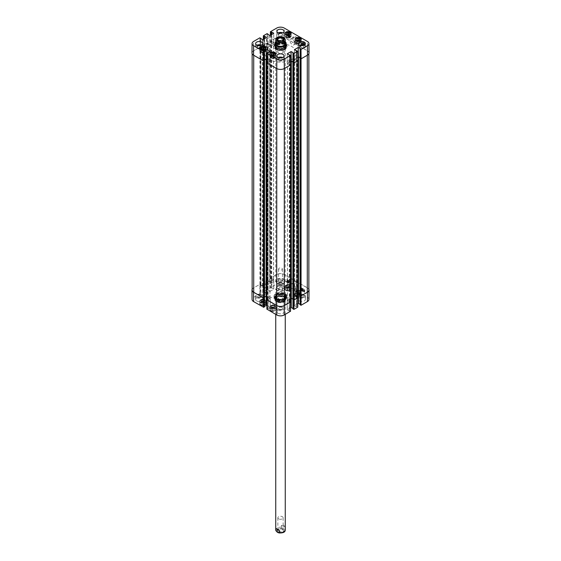 <?xml version="1.0" encoding="UTF-8"?>
<svg xmlns="http://www.w3.org/2000/svg" width="561" height="561" viewBox="0 0 561 561"><rect width="100%" height="100%" fill="white"/><g stroke="black" fill="none" stroke-linecap="round" stroke-linejoin="round"><path stroke-width="0.42" stroke-dasharray="2.81 2.1" d="M269.28 59.445A15.869 9.158 180 0 1 264.631 52.965A15.869 9.158 180 0 1 280.5 43.807A15.869 9.158 180 0 1 296.369 52.965A15.869 9.158 180 0 1 286.573 61.429A15.869 9.158 180 0 1 269.28 59.445M269.28 296.545A15.869 9.158 0 0 0 286.573 298.529A15.869 9.158 0 0 0 296.369 290.065A15.869 9.158 0 0 0 280.5 280.907A15.869 9.158 0 0 0 264.631 290.065A15.869 9.158 0 0 0 269.28 296.545M263.593 60.847L253.712 55.153A5.358 3.093 180 0 1 252.141 52.965A5.358 3.093 180 0 1 253.712 50.778L259.939 47.187L262.8 48.933L266.391 46.808L263.305 45.238L267.12 43.036L269.981 44.789L273.572 42.664L270.486 41.093L276.713 37.503A5.358 3.093 180 0 1 284.287 37.503L307.288 50.778A5.358 3.093 180 0 1 308.859 52.965A5.358 3.093 180 0 1 307.288 55.153L300.991 58.772M252.141 290.065A5.358 3.093 180 0 1 253.712 287.877L259.939 284.287L262.8 286.033L266.391 283.908L263.305 282.337L267.12 280.135L269.981 281.888L273.572 279.764L270.486 278.193L276.713 274.602A5.358 3.093 180 0 1 284.287 274.602L307.288 287.877A5.358 3.093 180 0 1 308.859 290.065M300.107 58.26L300.072 295.016M297.807 57.222L294.609 59.122L297.695 60.693L293.817 62.916M297.751 294.357L294.609 296.222L297.695 297.632L297.695 60.532M292.926 62.404L292.891 299.16M290.563 61.408L287.428 63.267L290.514 64.838L284.287 68.435A5.358 3.093 180 0 1 276.713 68.435L266.896 62.762L269.981 61.191L266.847 59.333M290.57 298.501L287.428 300.366L290.514 301.776L290.514 64.676M266.896 62.601L266.896 299.7L269.981 298.291L266.84 296.432M264.519 297.092L264.483 60.336M281.994 36.816L281.447 37.124L281.447 39.13L285.163 41.276L285.163 39.27M281.447 39.13L285.163 41.276M277.134 283.067L277.134 283.067A4.761 2.749 180 0 1 275.739 281.124A4.761 2.749 180 0 1 280.5 278.375A4.761 2.749 180 0 1 285.261 281.124A4.761 2.749 180 0 1 283.866 283.067A4.761 2.749 180 0 1 277.134 283.067L277.302 283.165A4.523 2.609 180 0 1 277.302 279.476A4.523 2.609 180 0 1 283.698 279.476A4.523 2.609 180 0 1 283.698 283.165A4.523 2.609 180 0 1 277.302 283.165L277.134 283.067M282.541 40.455A2.637 1.522 180 0 1 282.365 40.567A2.637 1.522 180 0 1 278.635 40.567A2.637 1.522 180 0 1 278.459 40.455M282.365 50.918A2.637 1.522 -0 0 0 279.49 50.588A2.637 1.522 -0 0 0 277.863 51.991A2.637 1.522 -0 0 0 280.5 53.519A2.637 1.522 -0 0 0 283.137 51.991A2.637 1.522 -0 0 0 282.365 50.918M279.119 281.664A1.949 1.129 -0 0 0 281.243 281.91A1.949 1.129 -0 0 0 282.449 280.865A1.949 1.129 -0 0 0 281.881 280.072A1.949 1.129 -0 0 0 279.119 280.072A1.949 1.129 -0 0 0 278.551 280.865A1.949 1.129 -0 0 0 279.119 281.664M278.726 282.344A2.503 1.445 180 0 1 278.726 280.297A2.503 1.445 180 0 1 282.274 280.297A2.503 1.445 180 0 1 282.274 282.344A2.503 1.445 180 0 1 278.726 282.344M279.119 269.806A1.949 1.129 180 0 1 278.551 269.014A1.949 1.129 180 0 1 280.5 267.885A1.949 1.129 180 0 1 282.449 269.014A1.949 1.129 180 0 1 281.243 270.051A1.949 1.129 180 0 1 279.119 269.806M285.163 527.396L283.866 525.348L281.447 525.25L281.447 527.256L283.305 529.1L285.163 529.409L285.163 527.396L281.447 525.25M283.866 286.699A4.761 2.749 -0 0 0 277.134 286.699A4.761 2.749 -0 0 0 275.739 288.642A4.761 2.749 -0 0 0 280.5 291.39A4.761 2.749 -0 0 0 285.261 288.642A4.761 2.749 -0 0 0 283.866 286.699L283.698 286.601A4.523 2.609 -0 0 0 277.302 286.601A4.523 2.609 -0 0 0 277.302 290.289A4.523 2.609 -0 0 0 283.698 290.289A4.523 2.609 -0 0 0 283.698 286.601L283.866 286.699M278.635 531.351A2.637 1.522 -0 0 0 281.51 531.681A2.637 1.522 -0 0 0 283.137 530.271A2.637 1.522 -0 0 0 282.365 529.198A2.637 1.522 -0 0 0 278.635 529.198A2.637 1.522 -0 0 0 277.863 530.271A2.637 1.522 -0 0 0 278.635 531.351M278.242 532.031A3.191 1.844 180 0 1 278.242 529.423A3.191 1.844 180 0 1 282.758 529.423A3.191 1.844 180 0 1 282.758 532.031A3.191 1.844 180 0 1 278.242 532.031M278.635 518.848A2.637 1.522 180 0 1 277.863 517.775A2.637 1.522 180 0 1 280.5 516.246A2.637 1.522 180 0 1 283.137 517.775A2.637 1.522 180 0 1 281.51 519.177A2.637 1.522 180 0 1 278.635 518.848M281.881 288.102A1.949 1.129 180 0 1 282.449 288.901A1.949 1.129 180 0 1 281.881 289.693A1.949 1.129 180 0 1 279.119 289.693A1.949 1.129 180 0 1 278.551 288.901A1.949 1.129 180 0 1 279.757 287.856A1.949 1.129 180 0 1 281.881 288.102M282.274 287.421A2.503 1.445 -0 0 0 278.726 287.421A2.503 1.445 -0 0 0 278.726 289.469A2.503 1.445 -0 0 0 282.274 289.469A2.503 1.445 -0 0 0 282.274 287.421M281.881 299.96A1.949 1.129 -0 0 0 279.757 299.714A1.949 1.129 -0 0 0 278.551 300.752A1.949 1.129 -0 0 0 280.5 301.881A1.949 1.129 -0 0 0 282.449 300.752A1.949 1.129 -0 0 0 281.881 299.96M276.573 49.403A5.554 3.205 180 0 1 274.946 47.138A5.554 3.205 180 0 1 278.375 44.172A5.554 3.205 180 0 1 284.427 44.866A5.554 3.205 180 0 1 286.054 47.138A5.554 3.205 180 0 1 282.625 50.097A5.554 3.205 180 0 1 276.573 49.403M294.581 43.4C294.174 40.189 292.849 38.716 290.598 38.997C287.891 40.322 292.323 46.093 293.999 44.887L294.581 43.4M300.892 42.475A2.819 1.627 -0 0 0 297.449 40.476A2.819 1.627 -0 0 0 296.173 43.197A2.819 1.627 -0 0 0 300.892 42.475M296.012 43.295A3.057 1.76 -0 0 0 299.343 43.681A3.057 1.76 -0 0 0 301.229 42.047A3.057 1.76 -0 0 0 298.172 40.287A3.057 1.76 -0 0 0 295.114 42.047A3.057 1.76 -0 0 0 296.012 43.295M297.737 41.577C297.085 38.506 295.71 37.068 293.62 37.264L292.926 38.772L295.359 42.952L297.05 43.127L297.737 41.577M285.261 41.795A5.673 3.275 -0 0 0 284.511 41.255A5.673 3.275 -0 0 0 275.739 41.795M303.199 46.339A1.949 1.129 180 0 1 303.199 47.93A1.949 1.129 180 0 1 300.437 47.93A1.949 1.129 180 0 1 300.437 46.339A1.949 1.129 180 0 1 303.199 46.339M281.881 34.032A1.949 1.129 180 0 1 281.881 35.623A1.949 1.129 180 0 1 279.119 35.623A1.949 1.129 180 0 1 279.119 34.032A1.949 1.129 180 0 1 281.881 34.032M260.563 46.339A1.949 1.129 180 0 1 260.563 47.93A1.949 1.129 180 0 1 257.801 47.93A1.949 1.129 180 0 1 257.801 46.339A1.949 1.129 180 0 1 260.563 46.339M281.881 58.646A1.949 1.129 180 0 1 281.881 60.237A1.949 1.129 180 0 1 279.119 60.237A1.949 1.129 180 0 1 279.119 58.646A1.949 1.129 180 0 1 281.881 58.646M263.958 50.602L264.371 49.712L263.235 49.052L261.692 49.298L261.272 50.188L262.408 50.848L263.958 50.602L263.958 48.856M264.371 47.966L264.371 49.712M261.692 48.681L261.692 49.298M261.272 48.442L261.272 50.188M262.408 49.095L262.408 50.848M260.837 51.949A2.819 1.627 -0 0 0 265.549 51.219A2.819 1.627 -0 0 0 262.099 49.228A2.819 1.627 -0 0 0 260.837 51.949M260.669 52.04A3.057 1.76 -0 0 0 264 52.425A3.057 1.76 -0 0 0 265.886 50.799A3.057 1.76 -0 0 0 262.829 49.031A3.057 1.76 -0 0 0 259.771 50.799A3.057 1.76 -0 0 0 260.669 52.04M298.592 40.322L297.042 40.553L296.622 41.451L297.751 42.103L299.301 41.872L299.721 40.974L298.592 40.231M297.042 39.943L297.042 40.553M296.622 39.698L296.622 41.451M297.751 40.357L297.751 42.103M299.301 40.119L299.301 41.872M299.721 39.221L299.721 40.974M274.462 55.539L273.333 54.887L271.776 55.132L271.377 56.03L272.506 56.682L274.063 56.437L274.462 53.793M271.776 54.508L271.776 55.132M271.377 54.277L271.377 56.03M272.506 54.929L272.506 56.682M274.063 54.69L274.063 56.437M273.663 58.197A2.819 1.627 -0 0 0 274.911 55.469A2.819 1.627 -0 0 0 270.206 56.212A2.819 1.627 -0 0 0 273.663 58.197M270.767 57.874A3.057 1.76 -0 0 0 274.098 58.253A3.057 1.76 -0 0 0 275.984 56.626A3.057 1.76 -0 0 0 272.927 54.859A3.057 1.76 -0 0 0 269.869 56.626A3.057 1.76 -0 0 0 270.767 57.874M289.609 35.14L288.48 34.48L286.923 34.726L286.524 35.623L287.653 36.276L289.21 36.03L289.609 33.387M286.923 34.102L286.923 34.726M286.524 33.87L286.524 35.623M287.653 34.523L287.653 36.276M289.21 34.284L289.21 36.03M288.81 37.79A2.819 1.627 -0 0 0 290.058 35.07A2.819 1.627 -0 0 0 285.353 35.806A2.819 1.627 -0 0 0 288.81 37.79M285.914 37.468A3.057 1.76 -0 0 0 289.245 37.846A3.057 1.76 -0 0 0 291.131 36.22A3.057 1.76 -0 0 0 288.074 34.459A3.057 1.76 -0 0 0 285.016 36.22A3.057 1.76 -0 0 0 285.914 37.468M285.458 43.071A5.435 3.135 -0 0 0 284.343 42.131A5.435 3.135 -0 0 0 275.542 43.071M275.086 44.06A5.435 3.135 -0 0 0 275.065 44.347A5.435 3.135 -0 0 0 280.5 47.489A5.435 3.135 -0 0 0 285.935 44.347A5.435 3.135 -0 0 0 285.914 44.06M285.261 42.629A5.042 2.91 -0 0 0 276.938 41.528A5.042 2.91 -0 0 0 275.739 42.629M285.395 43.765L285.184 43.085A4.761 2.749 -0 0 0 281.924 40.953A4.761 2.749 -0 0 0 277.134 41.626A4.761 2.749 -0 0 0 275.816 43.085L275.605 43.765A4.972 2.875 -0 0 0 275.528 44.277A4.972 2.875 -0 0 0 280.5 47.145A4.972 2.875 -0 0 0 285.472 44.277A4.972 2.875 -0 0 0 285.395 43.765A4.972 2.875 -0 0 0 281.987 41.535A4.972 2.875 -0 0 0 276.98 42.243A4.972 2.875 -0 0 0 275.605 43.765M276.98 43.274A4.972 2.875 -0 0 0 275.528 45.301A4.972 2.875 -0 0 0 275.64 45.925A4.972 2.875 -0 0 0 280.5 48.176A4.972 2.875 -0 0 0 285.36 45.925A4.972 2.875 -0 0 0 285.472 45.301A4.972 2.875 -0 0 0 282.4 42.65A4.972 2.875 -0 0 0 276.98 43.274M284.273 44.193A4.958 2.861 -0 0 0 276.994 44.024A4.958 2.861 -0 0 0 276.727 44.193A4.958 2.861 -0 0 0 277.092 48.127A4.958 2.861 -0 0 0 283.908 48.127A4.958 2.861 -0 0 0 284.273 44.193L284.125 44.095A4.761 2.749 -0 0 0 277.134 43.933A4.761 2.749 -0 0 0 276.875 44.095A4.761 2.749 -0 0 0 275.851 46.472A4.761 2.749 -0 0 0 280.5 48.625A4.761 2.749 -0 0 0 285.149 46.472A4.761 2.749 -0 0 0 284.82 44.726M276.755 43.856A5.294 3.057 -0 0 0 275.451 46.942A5.294 3.057 -0 0 0 280.5 49.08A5.294 3.057 -0 0 0 285.549 46.942A5.294 3.057 -0 0 0 283.249 43.407A5.294 3.057 -0 0 0 276.755 43.856M276.215 43.653A6.066 3.499 -0 0 0 274.462 45.827A6.066 3.499 -0 0 0 280.5 49.627A6.066 3.499 -0 0 0 286.538 45.827A6.066 3.499 -0 0 0 282.576 42.839A6.066 3.499 -0 0 0 276.215 43.653M275.872 43.492A6.543 3.78 180 0 1 285.128 43.492A6.543 3.78 180 0 1 287.043 46.163A6.543 3.78 180 0 1 280.5 49.943A6.543 3.78 180 0 1 273.957 46.163A6.543 3.78 180 0 1 275.872 43.492M285.128 44.074A6.543 3.78 -0 0 0 277.997 43.253A6.543 3.78 -0 0 0 273.957 46.745A6.543 3.78 -0 0 0 280.5 50.525A6.543 3.78 -0 0 0 287.043 46.745A6.543 3.78 -0 0 0 285.128 44.074M267.99 34.502L267.99 34.081M267.99 43.604L267.99 280.703M267.849 43.814L269.757 44.915L269.757 35.525M269.981 35.525L269.757 44.915M269.981 44.915L273.74 42.748L273.74 33.351L273.74 42.748M273.74 42.615L271.833 41.514L271.833 34.452M271.608 34.586L271.833 41.514M271.608 41.514L271.468 34.663M271.244 34.796L271.468 41.598M271.244 41.598L270.346 41.079L270.388 35.287M309.027 52.944A5.358 3.093 -0 0 0 307.456 50.778L284.287 37.405A5.358 3.093 -0 0 0 276.713 37.405L270.346 41.079M300.191 48.786L300.331 304.595M297.807 57.096L294.441 59.038L294.441 49.775L294.441 59.038M294.441 59.171L296.348 60.272L296.348 50.876M296.573 50.876L296.348 60.272M296.573 60.272L296.713 50.799M296.937 50.799L296.713 60.188M296.937 60.188L297.835 60.707M293.01 52.93L293.151 308.739M290.563 61.282L287.26 63.183L287.26 53.919L287.26 63.183M287.26 63.316L289.167 64.417L289.167 55.02M289.392 55.02L289.167 64.417M289.392 64.417L289.532 54.943M289.757 54.943L289.532 64.333M289.757 64.333L290.542 64.788M266.868 62.713L267.653 62.264L267.653 52.867M267.877 52.867L267.653 62.264M267.877 62.264L268.018 52.951M268.242 52.951L268.018 62.341M268.242 62.341L270.15 61.24L270.15 51.85L270.15 61.24M270.15 61.114L266.847 59.207M264.448 59.936L264.259 50.778L264.259 60.041M264.448 306.425L264.399 50.862M260.094 37.818L260.024 47.166L253.544 50.778A5.358 3.093 -0 0 0 251.973 52.944M260.024 47.166L260.809 47.622L260.809 38.225M260.809 38.646L260.809 47.622M260.809 47.748L260.809 284.848M260.669 47.958L262.576 49.059L262.576 39.67M262.8 39.67L262.576 49.059M262.8 49.059L266.559 46.893L266.559 37.496L266.559 46.893M266.559 46.766L264.652 45.658L264.652 38.604M264.427 38.73L264.652 45.658M264.427 45.658L264.287 38.814M264.063 38.94L264.287 45.743M264.063 45.743L263.277 45.287L263.319 39.368L263.277 45.287M267.162 33.604L267.092 42.959L263.277 45.161M267.092 42.959L267.99 43.477M288.529 35.217L288.088 34.964L288.536 35.946L288.529 35.217L288.312 36.079L287.863 35.098L288.305 35.35M288.529 35.034L287.919 34.866L288.571 36.283L288.698 34.747L288.305 35.168L287.919 34.684M287.695 34.999L288.571 36.283M288.347 36.409L288.712 36.36M288.487 36.493L288.705 35.315M288.48 35.448L288.894 35.427M288.473 35.266L288.698 34.747M288.298 34.782L288.305 35.168M287.442 35.055L286.98 34.207L287.442 35.055L287.716 34.691L287.204 34.074L287.667 34.922M287.618 34.964L287.155 34.116L287.618 34.964L287.19 35.07L287.113 34.207M286.888 34.333L287.393 35.098M287.793 35.294L286.966 33.765L287.856 35.266M287.52 35.196L287.134 33.933M286.853 34.102L287.19 35.189L287.688 35.105M303.62 45.041L303.613 44.543L303.62 45.041M303.389 44.67L303.838 44.41L303.389 44.67M303.613 44.375L303.326 43.891L303.894 44.214L303.838 43.59L304.118 44.081L303.613 44.375M303.326 43.891L303.838 43.59L303.326 43.891M303.438 44.424L303.845 45.076L304.244 44.887L303.831 43.428L303.213 44.557L303.62 45.203L304.02 45.02L304.3 44.186L303.606 43.562L303.15 43.786L303.438 44.424M303.845 45.076L304.244 44.887L303.845 45.076M303.831 43.428L303.15 43.786L303.831 43.428M303.164 44.705L302.751 42.804L302.94 44.838L303.305 44.782M303.08 44.915L302.884 42.881M302.526 42.938L302.94 44.838M302.218 42.524L302.225 43.786M302 43.912L301.881 43.344M301.657 43.667L302.288 44.179M302.176 44.375L302.386 42.622M289.118 36.584L289.301 35.49L289.581 36.311L289.118 36.584L289.806 36.184L289.525 35.357L289.343 36.451M289.581 36.311L289.308 36.809L289.581 36.311M289.02 35.988L289.525 35.357L289.02 35.988M289.532 36.844L289.981 36.283L289.203 35.182L289.532 36.844L289.981 36.283L288.978 35.315L289.308 36.977L289.757 36.416L289.532 36.844M289.518 35.196L288.978 35.315L289.518 35.196M301.117 44.144L301.103 41.563L304.469 43.506L304.483 46.086L301.117 44.144L304.819 45.89L304.805 43.309L301.439 41.367L301.453 43.947M286.531 35.722L286.517 33.141L289.883 35.084L289.897 37.664L286.531 35.722L290.233 37.468L290.219 34.887L286.853 32.945L286.867 35.525M295.864 43.246C294.013 41.942 293.031 40.252 292.926 38.169C292.442 34.018 298.55 37.524 298.508 40.112C299.385 42.65 298.515 43.702 295.885 43.253L295.864 43.246M300.899 45.567A2.349 1.353 -0 0 0 300.156 47.769A2.349 1.353 -0 0 0 303.48 47.769A2.349 1.353 -0 0 0 303.48 45.855A2.349 1.353 -0 0 0 302.737 45.567M299.609 45.189A3.569 2.062 -0 0 0 298.249 46.808A3.569 2.062 -0 0 0 299.294 48.267A3.569 2.062 -0 0 0 303.185 48.716A3.569 2.062 -0 0 0 305.387 46.808A3.569 2.062 -0 0 0 304.027 45.189M279.581 33.253A2.349 1.353 -0 0 0 278.838 35.462A2.349 1.353 -0 0 0 282.162 35.462A2.349 1.353 -0 0 0 282.162 33.548A2.349 1.353 -0 0 0 281.419 33.253M278.291 32.882A3.569 2.062 -0 0 0 276.931 34.502A3.569 2.062 -0 0 0 277.976 35.96A3.569 2.062 -0 0 0 281.867 36.409A3.569 2.062 -0 0 0 284.069 34.502A3.569 2.062 -0 0 0 282.709 32.882M258.263 45.567A2.349 1.353 -0 0 0 257.52 47.769A2.349 1.353 -0 0 0 260.844 47.769A2.349 1.353 -0 0 0 260.844 45.855A2.349 1.353 -0 0 0 260.101 45.567M256.973 45.189A3.569 2.062 -0 0 0 255.613 46.808A3.569 2.062 -0 0 0 256.658 48.267A3.569 2.062 -0 0 0 260.549 48.716A3.569 2.062 -0 0 0 262.751 46.808A3.569 2.062 -0 0 0 261.391 45.189M279.581 57.874A2.349 1.353 -0 0 0 278.838 60.076A2.349 1.353 -0 0 0 282.162 60.076A2.349 1.353 -0 0 0 282.162 58.162A2.349 1.353 -0 0 0 281.419 57.874M278.291 57.503A3.569 2.062 -0 0 0 276.931 59.122A3.569 2.062 -0 0 0 277.976 60.574A3.569 2.062 -0 0 0 281.867 61.023A3.569 2.062 -0 0 0 284.069 59.122A3.569 2.062 -0 0 0 282.709 57.503M275.739 42.25A5.435 3.135 180 0 1 284.343 41.549A5.435 3.135 180 0 1 285.261 42.25M284.427 45.939A5.435 3.135 180 0 1 284.343 45.988A5.435 3.135 180 0 1 276.657 45.988A5.435 3.135 180 0 1 276.573 45.939M284.427 44.48A5.554 3.205 -0 0 0 278.375 43.786A5.554 3.205 -0 0 0 274.946 46.745A5.554 3.205 -0 0 0 280.5 49.95A5.554 3.205 -0 0 0 286.054 46.745A5.554 3.205 -0 0 0 284.427 44.48M264.287 50.665A2.062 1.192 180 0 1 264.89 51.507A2.062 1.192 180 0 1 262.296 52.657A2.062 1.192 180 0 1 260.767 51.507A2.062 1.192 180 0 1 262.036 50.406A2.062 1.192 180 0 1 264.287 50.665M264.743 51.212A2.013 1.164 -0 0 0 261.426 50.7A2.013 1.164 -0 0 0 260.872 51.5A2.013 1.164 -0 0 0 262.317 52.615A2.013 1.164 -0 0 0 264.799 51.486A2.013 1.164 -0 0 0 264.743 51.212L264.82 50.574L261.37 50.041L260.837 51.17L262.296 52.033L262.317 52.615M261.37 50.041L261.426 50.245A2.013 1.164 -0 0 0 260.872 51.044A2.013 1.164 -0 0 0 262.317 52.159A2.013 1.164 -0 0 0 264.799 51.03A2.013 1.164 -0 0 0 264.743 50.756A2.013 1.164 -0 0 0 261.426 50.245L261.426 50.7M262.296 52.033L264.287 51.703L264.82 50.574M270.935 57.65A2.062 1.192 180 0 1 270.865 57.341A2.062 1.192 180 0 1 272.134 56.24A2.062 1.192 180 0 1 274.385 56.5A2.062 1.192 180 0 1 274.988 57.341A2.062 1.192 180 0 1 273.2 58.519A2.062 1.192 180 0 1 270.935 57.65M273.452 55.56C271.615 55.49 270.774 55.974 270.935 57.026L272.401 57.839L273.943 57.741L274.918 56.373L273.452 55.56L273.431 56.233A2.013 1.164 -0 0 0 270.956 57.362A2.013 1.164 -0 0 0 271.012 57.636A2.013 1.164 -0 0 0 274.336 58.148A2.013 1.164 -0 0 0 274.883 57.348A2.013 1.164 -0 0 0 273.431 56.233M270.865 57.341L270.865 56.703L271.615 57.615M274.392 57.552L274.336 58.148M271.012 57.636L271.012 57.187A2.013 1.164 -0 0 0 274.336 57.692A2.013 1.164 -0 0 0 274.883 56.892A2.013 1.164 -0 0 0 273.431 55.777A2.013 1.164 -0 0 0 270.956 56.913A2.013 1.164 -0 0 0 271.012 57.187L270.991 57.089M289.532 36.093A2.062 1.192 180 0 1 290.135 36.935A2.062 1.192 180 0 1 288.347 38.113A2.062 1.192 180 0 1 286.082 37.243A2.062 1.192 180 0 1 286.012 36.935A2.062 1.192 180 0 1 287.281 35.834A2.062 1.192 180 0 1 289.532 36.093M288.578 35.827A2.013 1.164 -0 0 0 286.103 36.956A2.013 1.164 -0 0 0 286.159 37.229A2.013 1.164 -0 0 0 289.483 37.741A2.013 1.164 -0 0 0 290.03 36.942A2.013 1.164 -0 0 0 288.578 35.827L288.599 35.154C286.762 35.084 285.921 35.567 286.082 36.619L287.548 37.433L289.539 37.145L289.483 37.741M286.012 36.935L286.012 36.297L286.159 36.781A2.013 1.164 -0 0 0 289.483 37.285A2.013 1.164 -0 0 0 290.03 36.486A2.013 1.164 -0 0 0 288.578 35.371A2.013 1.164 -0 0 0 286.103 36.507A2.013 1.164 -0 0 0 286.159 36.781L286.159 37.229M289.539 37.145L290.065 35.974L288.599 35.154M297.632 43.912A2.062 1.192 180 0 1 296.11 42.762A2.062 1.192 180 0 1 297.386 41.661A2.062 1.192 180 0 1 299.63 41.921A2.062 1.192 180 0 1 300.233 42.762A2.062 1.192 180 0 1 297.632 43.912M296.72 41.29L296.18 42.419L297.632 43.288L299.371 43.085L300.233 42.124L296.72 41.29L296.776 41.949A2.013 1.164 -0 0 0 296.215 42.755A2.013 1.164 -0 0 0 297.653 43.87A2.013 1.164 -0 0 0 300.142 42.734A2.013 1.164 -0 0 0 300.093 42.468A2.013 1.164 -0 0 0 296.776 41.949M300.163 41.837L300.093 42.468M297.653 43.87L297.653 43.414A2.013 1.164 -0 0 0 300.142 42.285A2.013 1.164 -0 0 0 300.093 42.019A2.013 1.164 -0 0 0 296.776 41.5A2.013 1.164 -0 0 0 296.215 42.299A2.013 1.164 -0 0 0 297.653 43.414L297.632 43.288M276.573 298.164A5.554 3.205 0 0 0 282.625 298.859A5.554 3.205 0 0 0 286.054 295.892A5.554 3.205 0 0 0 284.427 293.627A5.554 3.205 0 0 0 278.375 292.933A5.554 3.205 0 0 0 274.946 295.892A5.554 3.205 0 0 0 276.573 298.164M289.778 286.145C290.619 289.104 292.029 290.528 293.999 290.409C295.878 289.56 293.101 282.835 290.598 284.518L289.778 286.145M264.378 303.34L263.242 302.688L261.699 302.919L261.279 303.817L262.408 304.469L263.958 304.237L264.378 301.587L263.958 302.484L262.408 302.716L261.279 302.063L261.699 301.166L263.242 300.934L264.378 301.587M289.21 289.651L289.609 288.754L288.48 288.102L286.923 288.347L286.524 289.238L287.653 289.89L289.21 289.651L289.21 287.898L287.653 288.144L286.524 287.491L286.923 286.594L288.48 286.355L289.609 287.008L289.21 287.898M287.337 284.834A2.819 1.627 180 0 1 290.794 286.818A2.819 1.627 180 0 1 286.089 287.562A2.819 1.627 180 0 1 287.337 284.834M285.914 287.653A3.057 1.76 180 0 1 285.016 286.405A3.057 1.76 180 0 1 288.074 284.644A3.057 1.76 180 0 1 291.131 286.405A3.057 1.76 180 0 1 289.245 288.031A3.057 1.76 180 0 1 285.914 287.653M285.914 290.5A3.057 1.76 0 0 0 289.245 290.886A3.057 1.76 0 0 0 291.131 289.259A3.057 1.76 0 0 0 288.074 287.491A3.057 1.76 0 0 0 285.016 289.259A3.057 1.76 0 0 0 285.914 290.5M292.926 284.329L295.282 288.487L297.007 288.663C298.263 286.93 297.716 285.016 295.359 282.926L293.648 282.765L292.926 284.329M296.937 306.685L296.937 297.288L296.937 306.685L297.765 307.162M290.542 307.779L287.26 309.679L287.26 300.282L287.26 309.679M287.26 309.805L289.167 310.906L289.392 301.516L289.167 310.906M289.392 310.906L289.532 301.432L289.532 310.829M289.757 310.829L290.472 311.243L290.556 301.895M267.653 299.364L266.868 299.812L266.938 309.167L267.653 308.753L267.877 299.364L267.653 308.753M267.877 308.753L268.242 299.441L268.018 308.838M268.242 308.838L270.15 307.737L270.15 298.214L270.15 307.737M270.15 307.603L266.868 305.71M260.809 284.722L260.024 284.266L260.094 293.705L253.614 297.316A5.252 3.036 0 0 0 252.078 299.476M260.094 293.705L260.809 294.111M260.669 294.455L262.576 295.556L262.8 286.159L262.576 295.556M262.8 295.556L266.559 293.389L266.559 283.866L266.559 293.389M266.559 293.256L264.652 292.155L264.652 282.758L264.652 292.155M264.427 292.155L264.063 282.842L264.287 292.239M264.063 292.239L263.347 291.825L263.228 282.323L267.092 280.058L267.162 289.49L263.347 291.825M267.162 289.49L267.99 289.967M267.849 290.31L269.757 291.411L269.981 282.015L269.757 291.411M269.981 291.411L273.74 289.238L273.74 279.715L273.74 289.238M273.74 289.111L271.833 288.01L271.833 278.614L271.833 288.01M271.608 288.01L271.244 278.698L271.468 288.088M271.244 288.088L270.416 287.611L270.346 278.179L276.713 274.504A5.358 3.093 180 0 1 284.287 274.504L307.456 287.877A5.358 3.093 180 0 1 308.859 289.294M308.922 299.476A5.252 3.036 0 0 0 307.386 297.316L284.217 283.936A5.252 3.036 0 0 0 276.783 283.936L270.416 287.611M297.793 303.599L294.441 305.535L294.441 296.138L294.441 305.535M294.441 305.661L296.348 306.762L296.573 297.372L296.348 306.762M270.767 310.906A3.057 1.76 0 0 0 274.098 311.292A3.057 1.76 0 0 0 275.984 309.665A3.057 1.76 0 0 0 272.927 307.898A3.057 1.76 0 0 0 269.869 309.665A3.057 1.76 0 0 0 270.767 310.906M296.012 296.334A3.057 1.76 0 0 0 299.343 296.713A3.057 1.76 0 0 0 301.229 295.086A3.057 1.76 0 0 0 298.172 293.326A3.057 1.76 0 0 0 295.114 295.086A3.057 1.76 0 0 0 296.012 296.334M299.294 300.913A3.569 2.062 0 0 0 303.185 301.362A3.569 2.062 0 0 0 305.387 299.462A3.569 2.062 0 0 0 301.818 297.4A3.569 2.062 0 0 0 298.249 299.462A3.569 2.062 0 0 0 299.294 300.913M277.976 313.227A3.569 2.062 0 0 0 281.867 313.669A3.569 2.062 0 0 0 284.069 311.769A3.569 2.062 0 0 0 280.5 309.707A3.569 2.062 0 0 0 276.931 311.769A3.569 2.062 0 0 0 277.976 313.227M256.658 300.913A3.569 2.062 0 0 0 260.549 301.362A3.569 2.062 0 0 0 262.751 299.462A3.569 2.062 0 0 0 259.182 297.4A3.569 2.062 0 0 0 255.613 299.462A3.569 2.062 0 0 0 256.658 300.913M277.976 288.606A3.569 2.062 0 0 0 281.867 289.055A3.569 2.062 0 0 0 284.069 287.148A3.569 2.062 0 0 0 280.5 285.086A3.569 2.062 0 0 0 276.931 287.148A3.569 2.062 0 0 0 277.976 288.606M260.669 305.079A3.057 1.76 0 0 0 264 305.457A3.057 1.76 0 0 0 265.886 303.831A3.057 1.76 0 0 0 262.829 302.07A3.057 1.76 0 0 0 259.771 303.831A3.057 1.76 0 0 0 260.669 305.079M284.511 297.141L284.511 297.141A5.673 3.275 180 0 1 284.511 301.776A5.673 3.275 180 0 1 276.489 301.776A5.673 3.275 180 0 1 276.489 297.141A5.673 3.275 180 0 1 284.511 297.141L284.343 297.042A5.435 3.135 0 0 0 276.657 297.042A5.435 3.135 0 0 0 275.065 299.265A5.435 3.135 0 0 0 280.5 302.4A5.435 3.135 0 0 0 285.935 299.265A5.435 3.135 0 0 0 284.343 297.042L284.511 297.141M281.881 282.793A1.949 1.129 0 0 0 279.119 282.793A1.949 1.129 0 0 0 279.119 284.385A1.949 1.129 0 0 0 281.881 284.385A1.949 1.129 0 0 0 281.881 282.793L282.162 282.954A2.349 1.353 180 0 1 282.162 284.869A2.349 1.353 180 0 1 278.838 284.869A2.349 1.353 180 0 1 278.838 282.954A2.349 1.353 180 0 1 282.162 282.954L281.881 282.793M303.199 295.1A1.949 1.129 0 0 0 300.437 295.1A1.949 1.129 0 0 0 300.437 296.692A1.949 1.129 0 0 0 303.199 296.692A1.949 1.129 0 0 0 303.199 295.1L303.48 295.261A2.349 1.353 180 0 1 303.48 297.176A2.349 1.353 180 0 1 300.156 297.176A2.349 1.353 180 0 1 300.156 295.261A2.349 1.353 180 0 1 303.48 295.261L303.199 295.1M281.881 307.407A1.949 1.129 0 0 0 279.119 307.407A1.949 1.129 0 0 0 279.119 308.999A1.949 1.129 0 0 0 281.881 308.999A1.949 1.129 0 0 0 281.881 307.407L282.162 307.568A2.349 1.353 180 0 1 282.162 309.49A2.349 1.353 180 0 1 278.838 309.49A2.349 1.353 180 0 1 278.838 307.568A2.349 1.353 180 0 1 282.162 307.568L281.881 307.407M260.563 295.1A1.949 1.129 0 0 0 257.801 295.1A1.949 1.129 0 0 0 257.801 296.692A1.949 1.129 0 0 0 260.563 296.692A1.949 1.129 0 0 0 260.563 295.1L260.844 295.261A2.349 1.353 180 0 1 260.844 297.176A2.349 1.353 180 0 1 257.52 297.176A2.349 1.353 180 0 1 257.52 295.261A2.349 1.353 180 0 1 260.844 295.261L260.563 295.1M271.797 307L273.34 306.762L274.483 307.421L274.063 308.312L272.52 308.55L271.377 307.898L271.797 307L271.377 309.644L272.52 310.303L274.063 310.058L274.483 309.167L273.34 308.508L271.797 308.753M273.34 308.508L273.34 306.762M274.483 309.167L274.483 307.421M274.063 310.058L274.063 308.312M272.52 310.303L272.52 308.55M271.377 309.644L271.377 307.898M270.935 307.961A2.819 1.627 180 0 1 272.197 305.24A2.819 1.627 180 0 1 275.647 307.232A2.819 1.627 180 0 1 270.935 307.961M270.767 308.059A3.057 1.76 180 0 1 269.869 306.811A3.057 1.76 180 0 1 272.927 305.051A3.057 1.76 180 0 1 275.984 306.811A3.057 1.76 180 0 1 274.098 308.438A3.057 1.76 180 0 1 270.767 308.059M289.609 288.754L289.609 287.008M287.653 289.89L287.653 288.144M286.524 289.238L286.524 287.491M286.923 288.347L286.923 286.594M288.48 288.102L288.48 286.355M263.242 302.688L263.242 300.934M263.958 304.237L263.958 302.484M262.408 304.469L262.408 302.716M261.279 303.817L261.279 302.063M261.699 302.919L261.699 301.166M260.108 300.556A2.819 1.627 180 0 1 264.827 299.833A2.819 1.627 180 0 1 263.551 302.554A2.819 1.627 180 0 1 260.108 300.556M260.669 302.225A3.057 1.76 180 0 1 259.771 300.984A3.057 1.76 180 0 1 262.829 299.216A3.057 1.76 180 0 1 265.886 300.984A3.057 1.76 180 0 1 264 302.61A3.057 1.76 180 0 1 260.669 302.225M298.592 292.19L299.721 292.842L299.301 293.74L297.751 293.971L296.622 293.319L297.042 292.421L298.592 292.19L298.592 293.936L297.042 294.174L296.622 295.072L297.751 295.724L299.301 295.486L299.721 294.595L298.592 293.936M299.721 294.595L299.721 292.842M299.301 295.486L299.301 293.74M297.751 295.724L297.751 293.971M296.622 295.072L296.622 293.319M297.042 294.174L297.042 292.421M295.451 291.811A2.819 1.627 180 0 1 300.17 291.089A2.819 1.627 180 0 1 298.894 293.81A2.819 1.627 180 0 1 295.451 291.811M296.012 293.48A3.057 1.76 180 0 1 295.114 292.239A3.057 1.76 180 0 1 298.172 290.472A3.057 1.76 180 0 1 301.229 292.239A3.057 1.76 180 0 1 299.343 293.866A3.057 1.76 180 0 1 296.012 293.48M284.343 296.46A5.435 3.135 180 0 1 285.935 298.683A5.435 3.135 180 0 1 280.5 301.818A5.435 3.135 180 0 1 275.065 298.683A5.435 3.135 180 0 1 278.417 295.78A5.435 3.135 180 0 1 284.343 296.46M284.062 301.502A5.042 2.91 180 0 1 278.992 302.225A5.042 2.91 180 0 1 275.535 299.96A5.042 2.91 180 0 1 280.5 296.538A5.042 2.91 180 0 1 285.465 299.96A5.042 2.91 180 0 1 284.062 301.502M283.866 301.404A4.761 2.749 180 0 1 279.076 302.084A4.761 2.749 180 0 1 275.816 299.946A4.761 2.749 180 0 1 280.5 296.713A4.761 2.749 180 0 1 285.184 299.946A4.761 2.749 180 0 1 283.866 301.404M284.02 300.787A4.972 2.875 180 0 1 279.013 301.495A4.972 2.875 180 0 1 275.605 299.265A4.972 2.875 180 0 1 275.528 298.761A4.972 2.875 180 0 1 280.5 295.885A4.972 2.875 180 0 1 285.472 298.761A4.972 2.875 180 0 1 285.395 299.265A4.972 2.875 180 0 1 284.02 300.787M284.02 299.756A4.972 2.875 180 0 1 278.6 300.38A4.972 2.875 180 0 1 275.528 297.73A4.972 2.875 180 0 1 275.64 297.106A4.972 2.875 180 0 1 280.5 294.855A4.972 2.875 180 0 1 285.36 297.106A4.972 2.875 180 0 1 285.472 297.73A4.972 2.875 180 0 1 284.02 299.756M283.866 299.097A4.761 2.749 180 0 1 276.875 298.936A4.761 2.749 180 0 1 275.851 296.559A4.761 2.749 180 0 1 280.5 294.406A4.761 2.749 180 0 1 285.149 296.559A4.761 2.749 180 0 1 284.125 298.936A4.761 2.749 180 0 1 283.866 299.097M284.006 299.006A4.958 2.861 180 0 1 276.727 298.838A4.958 2.861 180 0 1 277.092 294.904A4.958 2.861 180 0 1 283.908 294.904A4.958 2.861 180 0 1 284.273 298.838A4.958 2.861 180 0 1 284.006 299.006M284.245 299.174A5.294 3.057 180 0 1 277.751 299.623A5.294 3.057 180 0 1 275.451 296.096A5.294 3.057 180 0 1 280.5 293.95A5.294 3.057 180 0 1 285.549 296.096A5.294 3.057 180 0 1 284.245 299.174M284.785 299.378A6.066 3.499 180 0 1 278.424 300.191A6.066 3.499 180 0 1 274.462 297.204A6.066 3.499 180 0 1 280.5 293.403A6.066 3.499 180 0 1 286.538 297.204A6.066 3.499 180 0 1 284.785 299.378M285.128 299.539A6.543 3.78 0 0 0 287.043 296.867A6.543 3.78 0 0 0 285.128 294.195A6.543 3.78 0 0 0 277.997 293.375A6.543 3.78 0 0 0 273.957 296.867A6.543 3.78 0 0 0 277.997 300.359A6.543 3.78 0 0 0 285.128 299.539M285.128 293.613A6.543 3.78 180 0 1 287.043 296.285A6.543 3.78 180 0 1 280.5 300.065A6.543 3.78 180 0 1 273.957 296.285A6.543 3.78 180 0 1 277.997 292.793A6.543 3.78 180 0 1 285.128 293.613M296.348 297.372L294.441 296.271M294.441 296.138L298.2 294.097M298.424 293.971L300.331 295.072M300.191 295.409L300.991 295.871M270.346 278.179L271.244 278.698M271.833 278.614L273.74 279.715M273.74 279.848L269.981 282.015M269.757 282.015L267.849 280.914M267.99 280.577L267.092 280.058M263.277 282.386L264.063 282.842M264.652 282.758L266.559 283.866M266.559 283.992L262.8 286.159M262.576 286.159L260.669 285.058M252.141 289.294A5.358 3.093 180 0 1 253.544 287.877L260.024 284.266M263.614 297.933L264.399 297.582M264.259 297.141L266.166 296.145M266.391 296.04L270.15 298.214M270.15 298.34L268.242 299.441M290.542 301.888L289.757 301.432M289.167 301.516L287.26 300.416M287.26 300.282L291.019 298.242M291.243 298.115L293.151 299.216M293.01 299.553L293.796 300.023M297.737 297.751L296.937 297.288M302.919 290.233L302.695 289.63L303.129 290.619L302.695 290.36M302.912 290.416L303.522 290.584L302.891 289.16L302.744 290.71L303.522 290.766M303.298 290.71L302.891 289.16M302.526 289.21L302.744 290.135M302.33 290.339L302.744 290.317M302.519 290.836L302.912 290.808M302.688 290.935L302.688 290.549M303.564 290.661L303.81 291.482L303.789 290.528L304.237 291.383L303.789 290.528M303.838 290.486L304.328 291.25M304.104 291.376L303.613 290.612M303.662 290.156L304.413 291.713L303.599 290.177M303.48 290.507L303.81 291.601L304.307 291.524M304.139 291.615L303.76 290.346M287.393 280.661L287.386 281.166L287.386 280.661L287.386 281.166L287.842 280.914L287.393 280.661M287.393 281.334L287.379 281.994L287.099 281.503L287.618 281.208L287.891 281.699L287.393 281.334M288.017 281.019L287.618 280.374L287.211 280.556L287.604 282.029L288.017 281.019L287.583 281.356L287.393 280.5L286.987 280.689L287.379 282.155L288.017 281.019M287.618 280.374L286.987 280.689L287.618 280.374M287.604 282.029L288.074 281.797L287.604 282.029M288.298 280.738L288.691 282.653L288.158 280.661M287.933 280.788L288.55 282.576M288.326 282.702L288.691 282.653M288.466 282.786L288.074 280.865M289.224 282.933L289.231 281.664M289.006 281.79L289.574 282.106M289.35 282.036L289.174 281.264M288.838 281.327L289.048 282.835M301.895 289.118L301.692 290.226L301.418 289.399L302.12 288.992L301.643 289.273L301.916 290.1L302.12 288.992M301.418 289.399L301.93 288.768L301.418 289.399M301.979 289.721L301.692 290.226L301.979 289.721M301.93 288.599L301.467 289.167L302.239 290.275L301.93 288.599L301.243 289.294L302.014 290.402L301.706 288.726L301.243 289.294L301.93 288.599M289.897 281.559L289.883 284.161L286.517 282.218L286.531 279.616L290.233 281.37L286.867 279.427L286.853 282.029L290.219 283.971L290.233 281.37M304.483 289.981L304.469 292.583L301.103 290.64L301.117 288.038L304.819 289.792L301.453 287.842L301.439 290.451L304.805 292.393L304.819 289.792M295.864 282.043C298.711 283.186 300.605 290.296 295.787 288.782C293.684 286.966 292.73 285.297 292.926 283.782C292.807 282.029 293.782 281.447 295.864 282.043M277.976 285.367A3.569 2.062 180 0 1 276.931 283.908A3.569 2.062 180 0 1 280.5 281.853A3.569 2.062 180 0 1 284.069 283.908A3.569 2.062 180 0 1 281.867 285.815A3.569 2.062 180 0 1 277.976 285.367M299.294 297.681A3.569 2.062 180 0 1 298.249 296.222A3.569 2.062 180 0 1 301.818 294.16A3.569 2.062 180 0 1 305.387 296.222A3.569 2.062 180 0 1 303.185 298.122A3.569 2.062 180 0 1 299.294 297.681M277.976 309.988A3.569 2.062 180 0 1 276.931 308.529A3.569 2.062 180 0 1 280.5 306.467A3.569 2.062 180 0 1 284.069 308.529A3.569 2.062 180 0 1 281.867 310.429A3.569 2.062 180 0 1 277.976 309.988M256.658 297.681A3.569 2.062 180 0 1 255.613 296.222A3.569 2.062 180 0 1 259.182 294.16A3.569 2.062 180 0 1 262.751 296.222A3.569 2.062 180 0 1 260.549 298.122A3.569 2.062 180 0 1 256.658 297.681M284.427 294.02A5.554 3.205 180 0 1 286.054 296.285A5.554 3.205 180 0 1 280.5 299.49A5.554 3.205 180 0 1 274.946 296.285A5.554 3.205 180 0 1 278.375 293.319A5.554 3.205 180 0 1 284.427 294.02M274.385 305.254A2.062 1.192 0 0 0 272.134 305.002A2.062 1.192 0 0 0 270.865 306.096A2.062 1.192 0 0 0 270.935 306.404A2.062 1.192 0 0 0 273.193 307.281A2.062 1.192 0 0 0 274.988 306.096A2.062 1.192 0 0 0 274.385 305.254M273.438 304.995A2.013 1.164 180 0 1 274.883 306.11A2.013 1.164 180 0 1 274.329 306.909A2.013 1.164 180 0 1 271.012 306.397A2.013 1.164 180 0 1 270.956 306.124A2.013 1.164 180 0 1 273.438 304.995L273.459 305.57L274.918 306.439L274.385 307.568C272.835 308.171 271.685 307.989 270.935 307.028L271.012 306.397M274.385 307.568L274.329 307.365A2.013 1.164 180 0 1 271.012 306.846A2.013 1.164 180 0 1 270.956 306.579A2.013 1.164 180 0 1 273.438 305.443A2.013 1.164 180 0 1 274.883 306.558A2.013 1.164 180 0 1 274.329 307.365L274.329 306.909M270.935 307.028L271.468 305.906L273.459 305.57M262.289 301.418A2.062 1.192 0 0 0 264.89 300.268A2.062 1.192 0 0 0 264.287 299.427A2.062 1.192 0 0 0 262.036 299.167A2.062 1.192 0 0 0 260.767 300.268A2.062 1.192 0 0 0 262.289 301.418M261.377 300.051L261.433 299.911A2.013 1.164 180 0 1 264.743 300.43L264.82 300.591C264.897 301.685 264.049 302.169 262.289 302.042L260.837 301.222L261.286 300.107L263.368 299.77L264.89 300.906L264.89 300.268M261.433 299.455L261.433 299.911A2.013 1.164 180 0 0 260.872 300.71A2.013 1.164 180 0 0 262.31 301.825L262.31 301.376A2.013 1.164 180 0 1 260.872 300.261A2.013 1.164 180 0 1 261.433 299.455A2.013 1.164 180 0 1 264.743 299.974L264.743 300.43A2.013 1.164 180 0 1 264.799 300.696A2.013 1.164 180 0 1 262.31 301.825L262.289 302.042M264.743 299.974A2.013 1.164 180 0 1 264.799 300.24L264.799 300.696L264.133 299.995M264.799 300.24A2.013 1.164 180 0 1 262.31 301.376M299.63 290.682A2.062 1.192 0 0 0 297.386 290.423A2.062 1.192 0 0 0 296.11 291.524A2.062 1.192 0 0 0 297.632 292.674A2.062 1.192 0 0 0 300.233 291.524A2.062 1.192 0 0 0 299.63 290.682M300.093 291.229A2.013 1.164 180 0 1 300.142 291.496A2.013 1.164 180 0 1 297.653 292.632A2.013 1.164 180 0 1 296.215 291.517A2.013 1.164 180 0 1 296.776 290.71A2.013 1.164 180 0 1 300.093 291.229L300.233 291.524M297.653 292.632L297.653 293.08A2.013 1.164 180 0 1 296.215 291.965A2.013 1.164 180 0 1 296.776 291.166A2.013 1.164 180 0 1 300.093 291.685A2.013 1.164 180 0 1 300.142 291.951A2.013 1.164 180 0 1 297.653 293.08L296.18 292.477L296.776 290.71M296.72 291.306L298.711 291.026L300.163 291.846C300.24 292.94 299.392 293.424 297.632 293.298M286.082 286.005A2.062 1.192 0 0 0 288.347 286.874A2.062 1.192 0 0 0 290.135 285.696A2.062 1.192 0 0 0 289.532 284.848A2.062 1.192 0 0 0 287.281 284.595A2.062 1.192 0 0 0 286.012 285.696A2.062 1.192 0 0 0 286.082 286.005M289.539 287.155C287.989 287.765 286.839 287.59 286.082 286.629L286.608 285.5L288.599 285.163L290.065 286.033L289.539 287.155L289.483 286.503A2.013 1.164 180 0 1 286.159 285.991A2.013 1.164 180 0 1 286.103 285.717A2.013 1.164 180 0 1 288.578 284.588A2.013 1.164 180 0 1 290.03 285.703A2.013 1.164 180 0 1 289.483 286.503M288.599 285.163L288.578 284.588M286.159 285.991L286.159 286.447A2.013 1.164 180 0 1 286.103 286.173A2.013 1.164 180 0 1 288.578 285.037A2.013 1.164 180 0 1 290.03 286.159A2.013 1.164 180 0 1 289.483 286.952A2.013 1.164 180 0 1 286.159 286.447L286.082 286.629M307.288 287.877L307.288 50.778M300.303 295.247L300.303 58.148M300.303 295.149L300.303 58.049M294.665 296.138L294.665 59.038M294.665 296.299L294.665 59.2M296.489 297.351L296.489 60.251M296.657 297.351L296.657 60.251M296.853 297.239L296.853 60.139M297.021 297.239L297.021 60.139M293.123 299.392L293.123 62.292M293.123 299.294L293.123 62.194M287.484 300.282L287.484 63.183M287.484 300.444L287.484 63.344M289.308 301.502L289.308 64.403M289.476 301.502L289.476 64.403M289.672 301.383L289.672 64.284M289.841 301.383L289.841 64.284M267.569 299.315L267.569 62.215M267.737 299.315L267.737 62.215M267.934 299.427L267.934 62.327M268.102 299.427L268.102 62.327M269.925 298.375L269.925 61.275M269.925 298.214L269.925 61.114M264.287 297.225L264.287 60.125M264.287 297.323L264.287 60.223M253.712 287.877L253.712 50.778M259.939 284.287L259.939 47.187M260.22 284.287L260.22 47.187M260.893 284.672L260.893 47.573M260.893 284.771L260.893 47.671M260.697 284.883L260.697 47.783M260.697 284.981L260.697 47.881M262.52 286.033L262.52 48.933M262.8 286.033L262.8 48.933M266.335 283.992L266.335 46.893M266.335 283.831L266.335 46.731M264.512 282.779L264.512 45.679M264.343 282.779L264.343 45.679M264.147 282.891L264.147 45.792M263.979 282.891L263.979 45.792M263.305 282.506L263.305 45.406M263.305 282.337L263.305 45.238M267.12 280.135L267.12 43.036M267.401 280.135L267.401 43.036M268.074 280.528L268.074 43.428M268.074 280.626L268.074 43.527M267.877 280.738L267.877 43.639M267.877 280.837L267.877 43.737M269.701 281.888L269.701 44.789M269.981 281.888L269.981 44.789M273.516 279.848L273.516 42.748M273.516 279.687L273.516 42.587M271.692 278.635L271.692 41.535M271.524 278.635L271.524 41.535M271.328 278.747L271.328 41.647M271.159 278.747L271.159 41.647M270.486 278.354L270.486 41.255M270.486 278.193L270.486 41.093M276.713 274.602L276.713 37.503M284.287 274.602L284.287 37.503M275.739 39.817A4.761 2.749 180 0 1 281.447 37.124M285.261 529.949A4.761 2.749 -0 0 0 285.163 529.409M281.447 527.256A4.761 2.749 -0 0 0 276.243 528.721A4.761 2.749 -0 0 0 275.739 529.949M283.193 529.17A3.808 2.202 -0 0 0 277.443 529.416A3.808 2.202 -0 0 0 278.081 532.424A3.808 2.202 -0 0 0 283.319 532.207A3.808 2.202 -0 0 0 283.193 529.17M275.409 54.803A2.819 1.627 180 0 1 273.663 55.602A2.819 1.627 180 0 1 270.444 54.803M300.654 40.231A2.819 1.627 180 0 1 298.172 41.086A2.819 1.627 180 0 1 295.689 40.231M301.047 40.041A2.973 1.718 -0 0 0 301.145 39.6L301.145 41.921A2.973 1.718 180 0 1 301.047 42.37A2.973 1.718 180 0 1 297.779 43.625A2.973 1.718 180 0 1 295.198 41.921A2.973 1.718 180 0 1 298.172 40.203A2.973 1.718 180 0 1 301.145 41.921L301.033 42.412C298.62 44.228 296.678 44.06 295.198 41.921L295.198 39.6A2.973 1.718 -0 0 0 297.786 41.29A2.973 1.718 -0 0 0 301.047 40.041M300.219 38.344A2.973 1.718 -0 0 0 296.124 38.344M265.311 48.975A2.819 1.627 180 0 1 260.837 49.354A2.819 1.627 180 0 1 260.346 48.975M260.725 49.55A2.973 1.718 -0 0 0 263.958 49.922A2.973 1.718 -0 0 0 265.802 48.344L265.802 50.665A2.973 1.718 180 0 1 263.965 52.25A2.973 1.718 180 0 1 260.725 51.878A2.973 1.718 180 0 1 259.855 50.665A2.973 1.718 180 0 1 262.829 48.947A2.973 1.718 180 0 1 265.802 50.665L265.051 51.857C263.95 51.949 265.297 53.029 260.76 51.956L259.855 50.665L259.855 48.344A2.973 1.718 -0 0 0 260.725 49.55M264.876 47.089A2.973 1.718 -0 0 0 260.781 47.089M273.705 55.819A2.973 1.718 -0 0 0 275.9 54.172L275.9 56.5A2.973 1.718 180 0 1 273.705 58.155A2.973 1.718 180 0 1 269.953 56.5A2.973 1.718 180 0 1 272.927 54.782A2.973 1.718 180 0 1 275.9 56.5L273.691 58.225C271.496 58.379 270.255 57.804 269.953 56.5L269.953 54.172A2.973 1.718 -0 0 0 273.705 55.819M274.974 52.916A2.973 1.718 -0 0 0 270.879 52.916M290.556 34.396A2.819 1.627 180 0 1 288.81 35.196A2.819 1.627 180 0 1 285.591 34.396M288.852 35.413A2.973 1.718 -0 0 0 291.047 33.772L291.047 36.093A2.973 1.718 180 0 1 288.852 37.748A2.973 1.718 180 0 1 285.1 36.093A2.973 1.718 180 0 1 288.074 34.375A2.973 1.718 180 0 1 291.047 36.093L288.838 37.818C286.65 37.973 285.402 37.398 285.1 36.093L285.1 33.772A2.973 1.718 -0 0 0 288.852 35.413M290.121 32.51A2.973 1.718 -0 0 0 286.026 32.51M285.486 43.155A5.4 3.121 -0 0 0 276.685 42.145A5.4 3.121 -0 0 0 275.514 43.155M275.107 44.165A5.4 3.121 -0 0 0 280.5 47.468A5.4 3.121 -0 0 0 285.893 44.165M276.79 42.11A5.245 3.029 -0 0 0 275.339 43.716L276.762 42.152L283.375 41.752L285.661 43.716A5.245 3.029 -0 0 0 282.071 41.36A5.245 3.029 -0 0 0 276.79 42.11M275.318 44.712A5.245 3.029 -0 0 0 280.5 47.278A5.245 3.029 -0 0 0 285.682 44.712M276.58 43.288A5.54 3.198 -0 0 0 275.213 46.514A5.54 3.198 -0 0 0 280.5 48.751A5.54 3.198 -0 0 0 285.787 46.514A5.54 3.198 -0 0 0 283.375 42.818A5.54 3.198 -0 0 0 276.58 43.288M276.271 43.162A5.982 3.457 -0 0 0 274.539 45.301A5.982 3.457 -0 0 0 280.5 49.059A5.982 3.457 -0 0 0 286.461 45.301A5.982 3.457 -0 0 0 282.548 42.355A5.982 3.457 -0 0 0 276.271 43.162M307.456 50.778L307.386 41.43M284.287 37.405L284.217 28.05M259.799 47.166L259.869 37.818M276.713 37.405L276.783 28.05M253.544 50.778L253.614 41.43M260.108 303.143A2.819 1.627 0 0 0 263.551 305.142A2.819 1.627 0 0 0 264.827 302.428A2.819 1.627 0 0 0 260.108 303.143M287.337 287.428A2.819 1.627 0 0 0 286.089 290.149A2.819 1.627 0 0 0 290.794 289.413A2.819 1.627 0 0 0 287.337 287.428M287.295 287.211A2.973 1.718 180 0 1 291.047 288.866A2.973 1.718 180 0 1 288.074 290.584A2.973 1.718 180 0 1 285.1 288.866A2.973 1.718 180 0 1 287.295 287.211M287.295 284.876A2.973 1.718 0 0 0 285.1 286.538A2.973 1.718 0 0 0 288.074 288.256A2.973 1.718 0 0 0 291.047 286.538A2.973 1.718 0 0 0 287.295 284.876M270.935 310.556A2.819 1.627 0 0 0 275.647 309.826A2.819 1.627 0 0 0 272.197 307.835A2.819 1.627 0 0 0 270.935 310.556M270.823 310.485A2.973 1.718 180 0 1 269.953 309.272A2.973 1.718 180 0 1 272.927 307.554A2.973 1.718 180 0 1 275.9 309.272A2.973 1.718 180 0 1 274.063 310.857A2.973 1.718 180 0 1 270.823 310.485M270.823 308.157A2.973 1.718 0 0 0 274.063 308.529A2.973 1.718 0 0 0 275.9 306.944A2.973 1.718 0 0 0 272.927 305.226A2.973 1.718 0 0 0 269.953 306.944A2.973 1.718 0 0 0 270.823 308.157M259.953 302.989A2.973 1.718 180 0 1 263.221 301.741A2.973 1.718 180 0 1 265.802 303.445A2.973 1.718 180 0 1 262.829 305.163A2.973 1.718 180 0 1 259.855 303.445A2.973 1.718 180 0 1 259.953 302.989M259.953 300.661A2.973 1.718 0 0 0 259.855 301.11A2.973 1.718 0 0 0 262.829 302.828A2.973 1.718 0 0 0 265.802 301.11A2.973 1.718 0 0 0 263.221 299.406A2.973 1.718 0 0 0 259.953 300.661M295.451 294.399A2.819 1.627 0 0 0 298.894 296.397A2.819 1.627 0 0 0 300.17 293.684A2.819 1.627 0 0 0 295.451 294.399M295.303 294.245A2.973 1.718 180 0 1 298.564 292.996A2.973 1.718 180 0 1 301.145 294.7A2.973 1.718 180 0 1 298.172 296.418A2.973 1.718 180 0 1 295.198 294.7A2.973 1.718 180 0 1 295.303 294.245M295.303 291.916A2.973 1.718 0 0 0 295.198 292.365A2.973 1.718 0 0 0 298.172 294.083A2.973 1.718 0 0 0 301.145 292.365A2.973 1.718 0 0 0 298.564 290.661A2.973 1.718 0 0 0 295.303 291.916M284.315 300.885A5.4 3.121 180 0 1 275.283 299.49A5.4 3.121 180 0 1 281.895 295.668A5.4 3.121 180 0 1 284.315 300.885M284.21 300.92A5.245 3.029 180 0 1 278.929 301.671A5.245 3.029 180 0 1 275.339 299.315A5.245 3.029 180 0 1 280.5 295.752A5.245 3.029 180 0 1 285.661 299.315A5.245 3.029 180 0 1 284.21 300.92M284.42 299.742A5.54 3.198 180 0 1 277.625 300.212A5.54 3.198 180 0 1 275.213 296.524A5.54 3.198 180 0 1 280.5 294.28A5.54 3.198 180 0 1 285.787 296.524A5.54 3.198 180 0 1 284.42 299.742M284.729 299.876A5.982 3.457 180 0 1 278.452 300.675A5.982 3.457 180 0 1 274.539 297.73A5.982 3.457 180 0 1 280.5 293.971A5.982 3.457 180 0 1 286.461 297.73A5.982 3.457 180 0 1 284.729 299.876M284.287 274.504L284.217 283.936M307.456 287.877L307.386 297.316M259.869 293.705L259.799 284.266M263.277 282.26L263.347 291.692M253.544 287.877L253.614 297.316M276.713 274.504L276.783 283.936M296.369 290.065L296.369 52.965M264.631 290.065L264.631 52.965M308.859 53.737L308.859 52.965M294.609 296.222L294.609 59.122M287.428 300.366L287.428 63.267M269.981 298.291L269.981 61.191M252.141 53.737L252.141 52.965M260.928 284.722L260.928 47.622M266.391 283.908L266.391 46.808M263.249 282.421L263.249 45.322M268.109 280.577L268.109 43.477M273.572 279.764L273.572 42.664M270.43 278.277L270.43 41.177M275.739 43.576L275.739 281.124M285.261 43.576L285.261 281.124M282.365 40.567L282.758 40.343M278.635 40.567L278.242 40.343M283.137 51.991L283.137 39.494M277.863 51.991L277.863 39.494M279.119 280.072L278.726 280.297M281.881 280.072L282.274 280.297M278.551 269.014L278.551 280.865M282.449 269.014L282.449 280.865M285.261 314.377L285.261 288.642M275.739 314.377L275.739 288.642M278.635 529.198L278.242 529.423M282.365 529.198L282.758 529.423M277.863 517.775L277.863 530.271M283.137 517.775L283.137 530.271M281.881 289.693L282.274 289.469M279.119 289.693L278.726 289.469M282.449 300.752L282.449 288.901M278.551 300.752L278.551 288.901M301.229 42.047L301.229 39.2M295.114 42.047L295.114 39.2M293.613 37.257L290.598 38.997M297.05 43.127L293.999 44.887M285.472 45.301L285.472 44.277M275.528 45.301L275.528 44.277M285.149 46.472L285.36 45.925M275.851 46.472L275.64 45.925M285.549 46.942L285.787 46.514C283.726 50.315 274.855 48.211 275.213 46.514L275.451 46.942M274.462 45.827L276.314 43.078C279.161 41.745 281.945 41.745 284.679 43.071L286.538 45.827M287.043 46.745L287.043 46.163M273.957 46.745L273.957 46.163M295.374 42.966L295.885 43.253M292.926 38.765L292.926 38.169M284.069 34.502L284.069 31.262M276.931 34.502L276.931 31.262M262.751 46.808L262.751 43.576M255.613 46.808L255.613 43.576M284.069 59.122L284.069 55.883M276.931 59.122L276.931 55.883M305.387 46.808L305.387 43.576M298.249 46.808L298.249 43.576M291.131 36.22L291.131 33.372M285.016 36.22L285.016 33.372M265.886 50.799L265.886 47.944M259.771 50.799L259.771 47.944M275.984 56.626L275.984 53.779M269.869 56.626L269.869 53.779M285.935 44.347L285.935 43.765M275.065 44.347L275.065 43.765M286.054 47.138L286.054 46.745M274.946 47.138L274.946 46.745M267.8 43.751L267.8 34.354M268.039 43.541L268.039 34.53M273.789 42.685L273.789 33.288M263.228 45.224L263.298 35.869M260.858 47.685L260.858 38.674M260.62 47.895L260.62 38.506M266.608 46.829L266.608 37.433M264.21 60.111L264.21 50.714M270.199 61.177L270.199 51.78M287.211 63.253L287.211 53.856M293.2 62.18L293.2 52.79M300.38 58.035L300.38 48.639M294.392 59.101L294.392 49.712M264.021 51.829L264.799 51.03L264.799 51.486M261.482 51.766L260.872 51.044L260.872 51.5M264.89 51.507L264.89 50.876M260.767 51.507L260.767 50.862M274.988 57.341L274.988 56.689M274.883 57.348L274.883 56.892L274.476 57.495M289.623 37.089L290.03 36.486L290.03 36.942M286.138 36.682L286.762 37.208M290.135 36.935L290.135 36.283M300.233 42.762L300.233 42.124M296.11 42.762L296.11 42.117M300.142 42.734L300.142 42.285L299.371 43.085M296.215 42.755L296.215 42.299L296.825 43.022M291.047 288.866L288.726 290.612C285.759 290.31 284.546 289.728 285.1 288.866L285.1 286.538L287.309 284.806C289.504 284.651 290.745 285.233 291.047 286.538L291.047 288.866M285.016 286.405L285.016 289.259M291.131 286.405L291.131 289.259M293.648 282.758L290.598 284.518M297.014 288.67L293.999 290.409M270.858 310.563L269.953 309.272L269.953 306.944C269.399 306.082 270.612 305.5 273.579 305.198L275.9 306.944L275.9 309.272L275.149 310.464C274.049 310.556 275.395 311.635 270.858 310.563M265.802 303.445L263.481 305.184C260.514 304.882 259.301 304.3 259.855 303.445L259.967 300.619C259.736 299.981 260.907 299.567 263.481 299.371L265.051 299.918L265.802 301.11L265.802 303.445M301.145 294.7L298.824 296.439C295.857 296.138 294.644 295.556 295.198 294.7L295.31 291.874C295.079 291.236 296.25 290.822 298.824 290.626L300.401 291.173L301.145 292.365L301.145 294.7M275.535 299.96L275.339 299.315L277.625 301.278L284.238 300.878L285.661 299.315L285.465 299.96M285.184 299.946L285.395 299.265M275.816 299.946L275.605 299.265M275.528 297.73L275.528 298.761M285.472 297.73L285.472 298.761M275.851 296.559L275.64 297.106M285.149 296.559L285.36 297.106M275.451 296.096L275.213 296.524C274.855 294.82 283.726 292.716 285.787 296.524L285.549 296.096M274.462 297.204L276.321 299.96C279.055 301.285 281.839 301.285 284.686 299.953L286.538 297.204M273.957 296.285L273.957 296.867M287.043 296.285L287.043 296.867M292.926 284.364L292.926 283.782M295.282 288.487L295.787 288.782M298.249 296.222L298.249 299.462M305.387 296.222L305.387 299.462M276.931 308.529L276.931 311.769M284.069 308.529L284.069 311.769M255.613 296.222L255.613 299.462M262.751 296.222L262.751 299.462M276.931 283.908L276.931 287.148M284.069 283.908L284.069 287.148M295.114 292.239L295.114 295.086M301.229 292.239L301.229 295.086M269.869 306.811L269.869 309.665M275.984 306.811L275.984 309.665M259.771 300.984L259.771 303.831M265.886 300.984L265.886 303.831M275.065 298.683L275.065 299.265M285.935 298.683L285.935 299.265M274.946 295.892L274.946 296.285M286.054 295.892L286.054 296.285M300.38 295.135L300.38 304.525M294.392 296.201L294.392 305.598M293.2 299.279L293.2 308.676M287.211 300.352L287.211 309.742M264.21 297.211L264.21 306.601M270.199 298.277L270.199 307.666M260.62 284.995L260.62 294.392M260.858 284.785L260.858 294.181M266.608 283.929L266.608 293.319M263.298 291.762L263.228 282.323M273.789 279.785L273.789 289.174M267.8 280.851L267.8 290.24M268.039 280.64L268.039 290.03M271.727 305.78L270.956 306.579L270.956 306.124M274.273 305.836L274.883 306.558L274.883 306.11M270.865 306.096L270.865 306.734M274.988 306.096L274.988 306.748M260.767 300.268L260.767 300.913M260.872 300.261L260.872 300.71L261.286 300.107M300.114 291.776L299.476 291.243M296.629 291.362L296.215 291.965L296.215 291.517M296.11 291.524L296.11 292.169M286.012 285.696L286.012 286.327M290.135 285.696L290.135 286.341M286.103 285.717L286.103 286.173L286.874 285.374M290.03 285.703L290.03 286.159L289.42 285.43"/><path stroke-width="0.84" d="M308.859 53.737L308.859 290.065A5.358 3.093 180 0 1 307.288 292.253L301.061 295.85L300.107 295.359M300.991 58.772L300.072 58.309L300.331 48.709M300.142 57.958L298.48 56.998L297.807 57.222M300.072 295.016L298.48 294.097L297.751 294.357M297.695 297.632L293.88 299.995L292.926 299.504M293.817 62.916L292.891 62.453L293.151 52.853M292.961 62.103L291.299 61.142L290.563 61.408M292.891 299.16L291.299 298.242L290.57 298.501M290.514 301.776L284.287 305.535A5.358 3.093 180 0 1 276.713 305.535L266.896 299.7M266.847 59.333L266.11 59.073L264.448 60.034M266.84 296.432L266.11 296.173L264.519 297.092M263.684 51.402L264.399 50.988L264.519 60.385L263.593 60.847L263.684 51.402L253.614 45.714A5.252 3.036 180 0 1 252.078 43.555A5.252 3.036 180 0 1 253.614 41.43L259.869 37.818L260.809 38.646M264.483 297.435L263.53 297.919L253.712 292.253A5.358 3.093 180 0 1 252.141 290.065L252.141 53.737M281.447 37.124C282.688 36.696 283.922 37.412 285.163 39.27L285.261 39.817A4.761 2.749 180 0 1 279.553 42.51L279.553 44.515L277.134 44.417L275.837 42.37L275.837 40.357L277.695 40.665L279.553 42.51M279.553 44.515L275.837 42.37M278.459 40.455A2.637 1.522 180 0 1 277.863 39.494A2.637 1.522 180 0 1 279.49 38.085A2.637 1.522 180 0 1 282.365 38.414A2.637 1.522 180 0 1 283.137 39.494A2.637 1.522 180 0 1 282.541 40.455M282.758 37.734A3.191 1.844 -0 0 0 278.242 37.734A3.191 1.844 -0 0 0 278.242 40.343A3.191 1.844 -0 0 0 282.758 40.343A3.191 1.844 -0 0 0 282.758 37.734M285.261 529.949A4.761 2.749 -0 0 1 279.553 532.641C278.312 533.069 277.078 532.354 275.837 530.496L275.837 528.49L279.553 530.636L279.553 532.641L279.006 532.95C284.693 533.097 285.205 531.274 285.261 529.949L285.261 314.377M275.837 528.49L279.553 530.636M275.739 529.949L275.837 530.496A4.761 2.749 -0 0 1 275.739 529.949L275.739 314.377M273.333 53.141L274.462 53.793L274.063 54.69L272.506 54.929L271.377 54.277L271.776 53.386L273.333 53.141L273.333 54.803M297.042 38.807L298.592 38.569L299.721 39.221L299.301 40.119L297.751 40.357L296.622 39.698L297.042 38.807L297.042 39.943M296.012 40.448A3.057 1.76 180 0 1 295.114 39.2A3.057 1.76 180 0 1 298.172 37.44A3.057 1.76 180 0 1 301.229 39.2A3.057 1.76 180 0 1 299.343 40.827A3.057 1.76 180 0 1 296.012 40.448M264.287 38.814L264.287 36.353L263.347 35.939L263.319 39.368L263.347 35.806L267.162 33.604L267.99 34.502M264.287 36.353L264.427 38.73M264.652 38.604L264.427 36.269M264.652 36.269L266.559 37.37M266.559 37.496L262.8 39.67L260.669 38.569M264.259 50.651L266.166 49.55L266.391 58.94L266.166 49.55M266.391 49.55L270.15 51.717M270.15 51.85L266.889 53.344L266.819 62.776M287.26 53.919L290.521 55.42L284.217 59.094A5.252 3.036 180 0 1 276.783 59.094L266.889 53.344M287.26 53.793L291.019 51.619L291.243 61.016L291.019 51.619M291.243 51.619L293.151 52.72M293.01 53.064L293.726 53.477L293.796 62.909L297.835 60.707L297.765 51.275L293.726 53.477M297.765 51.275L294.441 49.775M294.441 49.648L298.2 47.475L298.424 56.871L298.2 47.475M298.424 47.475L300.331 48.576M300.191 48.919L301.019 49.396L301.089 58.828L307.456 55.153A5.358 3.093 -0 0 0 309.027 52.944L308.922 43.555A5.252 3.036 180 0 1 307.386 45.714L301.019 49.396M270.388 35.287L270.416 31.725L276.783 28.05A5.252 3.036 180 0 1 284.217 28.05L307.386 41.43A5.252 3.036 180 0 1 308.922 43.555M270.416 31.725L271.244 32.201L271.244 34.796M271.468 34.663L271.244 32.201M271.468 32.201L271.608 34.586M271.833 34.452L271.608 32.124M271.833 32.124L273.74 33.225M273.74 33.351L269.981 35.525L267.849 34.424M260.669 49.193A3.057 1.76 180 0 1 259.771 47.944A3.057 1.76 180 0 1 262.829 46.184A3.057 1.76 180 0 1 265.886 47.944A3.057 1.76 180 0 1 264 49.571A3.057 1.76 180 0 1 260.669 49.193M285.914 34.614A3.057 1.76 180 0 1 285.016 33.372A3.057 1.76 180 0 1 288.074 31.605A3.057 1.76 180 0 1 291.131 33.372A3.057 1.76 180 0 1 289.245 34.999A3.057 1.76 180 0 1 285.914 34.614M277.976 32.72A3.569 2.062 180 0 1 276.931 31.262A3.569 2.062 180 0 1 280.5 29.2A3.569 2.062 180 0 1 284.069 31.262A3.569 2.062 180 0 1 281.867 33.169A3.569 2.062 180 0 1 277.976 32.72M256.658 45.027A3.569 2.062 180 0 1 255.613 43.576A3.569 2.062 180 0 1 259.182 41.514A3.569 2.062 180 0 1 262.751 43.576A3.569 2.062 180 0 1 260.549 45.476A3.569 2.062 180 0 1 256.658 45.027M277.976 57.341A3.569 2.062 180 0 1 276.931 55.883A3.569 2.062 180 0 1 280.5 53.821A3.569 2.062 180 0 1 284.069 55.883A3.569 2.062 180 0 1 281.867 57.783A3.569 2.062 180 0 1 277.976 57.341M299.294 45.027A3.569 2.062 180 0 1 298.249 43.576A3.569 2.062 180 0 1 301.818 41.514A3.569 2.062 180 0 1 305.387 43.576A3.569 2.062 180 0 1 303.185 45.476A3.569 2.062 180 0 1 299.294 45.027M270.767 55.02A3.057 1.76 180 0 1 269.869 53.779A3.057 1.76 180 0 1 272.927 52.012A3.057 1.76 180 0 1 275.984 53.779A3.057 1.76 180 0 1 274.098 55.406A3.057 1.76 180 0 1 270.767 55.02M275.739 41.795A5.673 3.275 -0 0 0 276.489 45.89A5.673 3.275 -0 0 0 284.511 45.89A5.673 3.275 -0 0 0 285.261 41.795M264.371 47.966L263.958 48.856L262.408 49.095L261.272 48.442L261.692 47.552L263.235 47.306L264.371 47.966M263.235 47.306L263.235 48.968M261.692 47.552L261.692 48.681M298.592 38.569L298.592 40.231M271.776 53.386L271.776 54.508M288.48 32.734L289.609 33.387L289.21 34.284L287.653 34.523L286.524 33.87L286.923 32.98L288.48 32.734L288.48 34.396M286.923 32.98L286.923 34.102M275.542 43.071A5.435 3.135 -0 0 0 275.086 44.06M285.914 44.06A5.435 3.135 -0 0 0 285.458 43.071M275.739 42.629A5.042 2.91 -0 0 0 275.535 43.071A5.042 2.91 -0 0 0 280.5 46.493A5.042 2.91 -0 0 0 285.465 43.071A5.042 2.91 -0 0 0 285.261 42.629M275.816 43.085A4.761 2.749 -0 0 0 280.5 46.318A4.761 2.749 -0 0 0 285.184 43.085M284.82 44.726A4.761 2.749 -0 0 0 284.125 44.095M301.089 58.828L300.191 58.309M300.191 58.183L300.142 48.849M300.142 57.86L298.424 56.871M298.2 56.871L297.807 57.096M293.796 62.909L293.01 62.453M293.01 62.327L292.961 53M292.961 62.012L291.243 61.016M291.019 61.016L290.563 61.282M290.542 64.915L290.472 55.483L290.542 64.915L284.287 68.526L284.217 59.094M266.868 62.846L266.938 53.407L266.819 62.783L276.713 68.526A5.358 3.093 -0 0 0 284.287 68.526L284.287 305.535M266.847 59.207L266.391 58.94M266.166 58.94L264.448 59.936M264.448 50.925L264.399 60.251M264.399 60.385L263.39 60.833L253.544 55.153L253.614 45.714M252.078 43.555L251.973 52.944A5.358 3.093 -0 0 0 253.544 55.153M302.737 45.567A2.349 1.353 -0 0 0 300.899 45.567M304.027 45.189A3.569 2.062 -0 0 0 299.609 45.189M281.419 33.253A2.349 1.353 -0 0 0 279.581 33.253M282.709 32.882A3.569 2.062 -0 0 0 278.291 32.882M260.101 45.567A2.349 1.353 -0 0 0 258.263 45.567M261.391 45.189A3.569 2.062 -0 0 0 256.973 45.189M281.419 57.874A2.349 1.353 -0 0 0 279.581 57.874M282.709 57.503A3.569 2.062 -0 0 0 278.291 57.503M285.261 42.25A5.435 3.135 180 0 1 285.935 43.765A5.435 3.135 180 0 1 284.427 45.939M276.573 45.939A5.435 3.135 180 0 1 275.065 43.765A5.435 3.135 180 0 1 275.739 42.25M293.796 300.023L293.95 309.363L297.765 307.162L297.835 297.807L293.817 300.016M293.726 309.363L293.01 308.95L293.01 299.651M292.961 308.501L291.243 307.505L291.243 298.221M291.019 61.142L291.243 307.505M291.019 307.505L290.542 307.779M266.938 309.167L276.783 314.98A5.252 3.036 0 0 0 284.217 314.98L290.472 311.243M266.868 305.71L266.391 305.436L266.391 59.073M266.166 296.145L266.391 305.436M266.166 305.436L264.448 306.425M264.399 297.582L264.399 306.748M264.399 306.874L263.684 307.288L263.614 297.947L253.544 292.253A5.358 3.093 180 0 1 251.973 290.086A5.358 3.093 180 0 1 252.141 289.294M251.973 290.086L252.078 299.476A5.252 3.036 0 0 0 253.614 301.601L263.684 307.288M307.386 301.601A5.252 3.036 0 0 0 308.922 299.476L309.027 290.086A5.358 3.093 180 0 1 307.456 292.253L301.089 295.928L301.019 305.282L307.386 301.601L307.456 292.253M301.019 305.282L300.191 304.805L300.191 295.507M300.142 304.357L298.424 303.361L298.424 294.076M298.2 56.998L298.424 303.361M298.2 303.361L297.793 303.599M308.859 289.294A5.358 3.093 180 0 1 309.027 290.086M290.556 301.895L284.287 305.626A5.358 3.093 180 0 1 276.713 305.626L266.854 299.826M307.288 292.253L307.288 55.251M301.061 295.85L301.061 58.814M300.78 295.85L300.78 58.751M300.107 295.458L300.107 58.358M298.48 294.097L298.48 56.998M297.695 297.793L297.695 60.791M293.88 299.995L293.88 62.937M293.599 299.995L293.599 62.895M292.926 299.602L292.926 62.502M291.299 298.242L291.299 61.142M290.514 301.937L290.514 64.936M276.713 305.535L276.783 59.094M266.896 299.862L266.896 62.86M266.11 296.173L266.11 59.073M264.483 297.533L264.483 60.434M263.81 297.919L263.81 60.819M263.53 297.919L263.53 60.861M253.712 292.253L253.712 55.251M285.163 39.27A4.761 2.749 180 0 1 285.261 39.817L285.261 43.576M275.837 40.357A4.761 2.749 180 0 1 275.739 39.817L275.739 43.576M277.807 40.595A3.808 2.202 180 0 1 279.511 36.914A3.808 2.202 180 0 1 284.182 39.607A3.808 2.202 180 0 1 277.807 40.595M270.444 54.803A2.819 1.627 180 0 1 272.927 52.411A2.819 1.627 180 0 1 275.409 54.803M295.689 40.231A2.819 1.627 180 0 1 297.849 37.846A2.819 1.627 180 0 1 300.892 39.887A2.819 1.627 180 0 1 300.654 40.231M296.124 38.344A2.973 1.718 -0 0 0 295.198 39.586C294.644 38.73 295.857 38.148 298.824 37.846L301.145 39.6A2.973 1.718 -0 0 0 301.145 39.586A2.973 1.718 -0 0 0 300.219 38.344M260.346 48.975A2.819 1.627 180 0 1 262.829 46.577A2.819 1.627 180 0 1 265.311 48.975M260.781 47.089A2.973 1.718 -0 0 0 259.855 48.337C259.301 47.475 260.514 46.893 263.481 46.591L265.802 48.344A2.973 1.718 -0 0 0 265.802 48.337A2.973 1.718 -0 0 0 264.876 47.089M270.879 52.916A2.973 1.718 -0 0 0 269.953 54.165C269.399 53.302 270.612 52.72 273.579 52.418L275.9 54.172A2.973 1.718 -0 0 0 275.9 54.165A2.973 1.718 -0 0 0 274.974 52.916M285.591 34.396A2.819 1.627 180 0 1 288.074 32.005A2.819 1.627 180 0 1 290.556 34.396M286.026 32.51A2.973 1.718 -0 0 0 285.1 33.758C284.546 32.896 285.759 32.314 288.726 32.019L291.047 33.772A2.973 1.718 -0 0 0 291.047 33.758A2.973 1.718 -0 0 0 290.121 32.51M275.514 43.155A5.4 3.121 -0 0 0 275.107 44.165M285.893 44.165A5.4 3.121 -0 0 0 285.486 43.155M275.535 43.071L275.339 43.716A5.245 3.029 -0 0 0 275.318 44.712M285.682 44.712A5.245 3.029 -0 0 0 285.661 43.716L285.465 43.071M264.063 36.353L264.063 38.94M263.46 51.402L263.39 60.833M294.02 62.909L293.95 53.477M307.456 55.153L307.386 45.714M293.95 309.363L294.02 300.009M290.542 302.014L290.472 311.369M266.938 309.293L266.868 299.946M276.713 305.626L276.783 314.98M263.39 297.933L263.46 307.288M284.287 305.626L284.217 314.98M253.544 292.253L253.614 301.601M300.072 295.409L300.072 58.309M297.751 297.709L297.751 60.756M292.891 299.553L292.891 62.453M290.57 301.853L290.57 64.894M266.84 299.784L266.84 62.818M264.519 297.484L264.519 60.385M281.994 36.816C276.307 36.668 275.795 38.499 275.739 39.817M268.039 34.53L268.039 34.144M260.858 38.674L260.858 38.295M290.591 64.852L290.521 55.42M300.142 295.479L300.142 304.735M292.961 299.623L292.961 308.887M290.521 311.306L290.591 301.951M266.819 299.883L266.889 309.23M264.448 297.554L264.448 306.811"/></g></svg>

